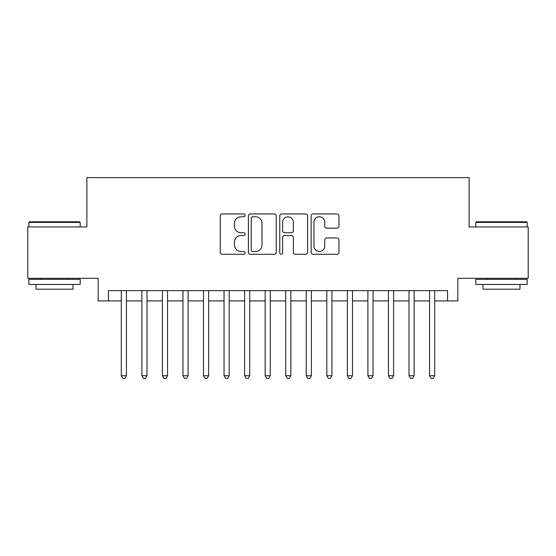 <?xml version="1.0" encoding="UTF-8"?>
<svg xmlns="http://www.w3.org/2000/svg" width="556" height="556" viewBox="0 0 556 556"><rect width="100%" height="100%" fill="white"/><g stroke="black" fill="none" stroke-linecap="round" stroke-linejoin="round"><path stroke-width="0.83" d="M245.12 215.367A1.411 1.411 0 0 0 243.709 213.956L222.275 213.956A2.015 2.015 0 0 0 220.259 215.971L220.259 252.278A2.015 2.015 0 0 0 222.275 254.294L243.709 254.294A1.411 1.411 0 0 0 245.12 252.883A1.411 1.411 0 0 0 243.709 251.472L240.936 251.472A6.457 6.457 0 0 1 234.479 245.015L234.479 241.992A6.457 6.457 0 0 1 240.936 235.535L243.709 235.535A1.411 1.411 0 0 0 245.12 234.125A1.411 1.411 0 0 0 243.709 232.714L240.936 232.714A6.457 6.457 0 0 1 234.479 226.257L234.479 223.234A6.457 6.457 0 0 1 240.936 216.777L243.709 216.777A1.411 1.411 0 0 0 245.12 215.367M336.95 228.175A2.015 2.015 0 0 0 338.965 226.16L338.965 215.971A2.015 2.015 0 0 0 336.95 213.956L313.146 213.956A2.015 2.015 0 0 0 311.131 215.971L311.131 252.278A2.015 2.015 0 0 0 313.146 254.294L336.95 254.294A2.015 2.015 0 0 0 338.965 252.278L338.965 239.977A2.015 2.015 0 0 0 336.95 237.961L326.761 237.961A2.015 2.015 0 0 0 324.746 239.977L324.746 246.079A5.393 5.393 0 0 1 319.352 251.472A5.393 5.393 0 0 1 313.952 246.079L313.952 222.171A5.393 5.393 0 0 1 319.352 216.777A5.393 5.393 0 0 1 324.746 222.171L324.746 226.16A2.015 2.015 0 0 0 326.761 228.175L336.95 228.175M108.462 300.914L108.462 290.635L447.538 290.635L447.538 300.914L457.817 300.914L457.817 278.306L528.2 278.306L528.2 226.931L469.118 226.931L469.118 177.614L86.882 177.614L86.882 226.931L27.8 226.931L27.8 278.306L98.183 278.306L98.183 300.914L121.305 300.914M276.235 215.971A2.015 2.015 0 0 0 274.219 213.956L250.415 213.956A2.015 2.015 0 0 0 248.4 215.971L248.4 252.278A2.015 2.015 0 0 0 250.415 254.294L274.219 254.294A2.015 2.015 0 0 0 276.235 252.278L276.235 215.971M281.781 213.956L305.585 213.956A2.015 2.015 0 0 1 307.6 215.971L307.6 252.278A2.015 2.015 0 0 1 305.585 254.294L295.396 254.294A2.015 2.015 0 0 1 293.38 252.278L293.38 237.551A2.015 2.015 0 0 0 291.365 235.535L284.609 235.535A2.015 2.015 0 0 0 282.587 237.551L282.587 252.883A1.411 1.411 0 0 1 281.176 254.294A1.411 1.411 0 0 1 279.765 252.883L279.765 215.971A2.015 2.015 0 0 1 281.781 213.956M126.441 300.914L141.856 300.914M146.992 300.914L162.408 300.914M167.544 300.914L182.952 300.914M188.095 300.914L203.503 300.914M208.646 300.914L224.054 300.914M229.19 300.914L244.605 300.914M249.741 300.914L265.156 300.914M270.292 300.914L285.708 300.914M290.844 300.914L306.259 300.914M311.395 300.914L326.81 300.914M331.946 300.914L347.354 300.914M352.497 300.914L367.905 300.914M373.048 300.914L388.456 300.914M393.592 300.914L409.007 300.914M414.144 300.914L429.559 300.914M434.695 300.914L447.538 300.914M252.632 216.777A1.411 1.411 0 0 0 251.222 218.188L251.222 250.061A1.411 1.411 0 0 0 252.632 251.472L255.558 251.472A6.457 6.457 0 0 0 262.015 245.015L262.015 223.234A6.457 6.457 0 0 0 255.558 216.777L252.632 216.777M293.38 222.275A5.393 5.393 0 0 0 287.987 216.882A5.393 5.393 0 0 0 282.587 222.275L282.587 230.698A2.015 2.015 0 0 0 284.609 232.714L291.365 232.714A2.015 2.015 0 0 0 293.38 230.698L293.38 222.275M126.441 290.635L126.441 375.717L121.305 375.717L121.305 290.635M126.441 375.717L124.898 378.386L122.848 378.386L121.305 375.717M29.447 221.795L79.584 221.795L80.203 222.414L28.829 222.414L29.447 221.795M54.516 284.47L28.829 284.47L28.829 279.334L80.203 279.334L80.203 284.47L54.516 284.47M73.01 284.47L73.01 289.196L36.022 289.196L36.022 284.47M476.416 221.795L526.553 221.795L527.171 222.414L475.797 222.414L476.416 221.795M501.484 284.47L475.797 284.47L475.797 279.334L527.171 279.334L527.171 284.47L501.484 284.47M519.978 284.47L519.978 289.196L482.99 289.196L482.99 284.47M146.992 290.635L146.992 375.717L141.856 375.717L141.856 290.635M146.992 375.717L145.45 378.386L143.392 378.386L141.856 375.717M167.544 290.635L167.544 375.717L162.408 375.717L162.408 290.635M167.544 375.717L166.001 378.386L163.944 378.386L162.408 375.717M188.095 290.635L188.095 375.717L182.952 375.717L182.952 290.635M188.095 375.717L186.552 378.386L184.495 378.386L182.952 375.717M208.646 290.635L208.646 375.717L203.503 375.717L203.503 290.635M208.646 375.717L207.103 378.386L205.046 378.386L203.503 375.717M229.19 290.635L229.19 375.717L224.054 375.717L224.054 290.635M229.19 375.717L227.654 378.386L225.597 378.386L224.054 375.717M249.741 290.635L249.741 375.717L244.605 375.717L244.605 290.635M249.741 375.717L248.205 378.386L246.148 378.386L244.605 375.717M270.292 290.635L270.292 375.717L265.156 375.717L265.156 290.635M270.292 375.717L268.75 378.386L266.699 378.386L265.156 375.717M290.844 290.635L290.844 375.717L285.708 375.717L285.708 290.635M290.844 375.717L289.301 378.386L287.25 378.386L285.708 375.717M311.395 290.635L311.395 375.717L306.259 375.717L306.259 290.635M311.395 375.717L309.852 378.386L307.795 378.386L306.259 375.717M331.946 290.635L331.946 375.717L326.81 375.717L326.81 290.635M331.946 375.717L330.403 378.386L328.346 378.386L326.81 375.717M352.497 290.635L352.497 375.717L347.354 375.717L347.354 290.635M352.497 375.717L350.954 378.386L348.897 378.386L347.354 375.717M373.048 290.635L373.048 375.717L367.905 375.717L367.905 290.635M373.048 375.717L371.505 378.386L369.448 378.386L367.905 375.717M393.592 290.635L393.592 375.717L388.456 375.717L388.456 290.635M393.592 375.717L392.056 378.386L389.999 378.386L388.456 375.717M414.144 290.635L414.144 375.717L409.007 375.717L409.007 290.635M414.144 375.717L412.608 378.386L410.55 378.386L409.007 375.717M434.695 290.635L434.695 375.717L429.559 375.717L429.559 290.635M434.695 375.717L433.152 378.386L431.102 378.386L429.559 375.717M28.829 226.931L28.829 222.414M40.539 279.334L40.539 278.306M68.492 279.334L68.492 278.306M80.203 226.931L80.203 222.414M475.797 226.931L475.797 222.414M487.508 279.334L487.508 278.306M515.461 279.334L515.461 278.306M527.171 226.931L527.171 222.414"/></g></svg>
